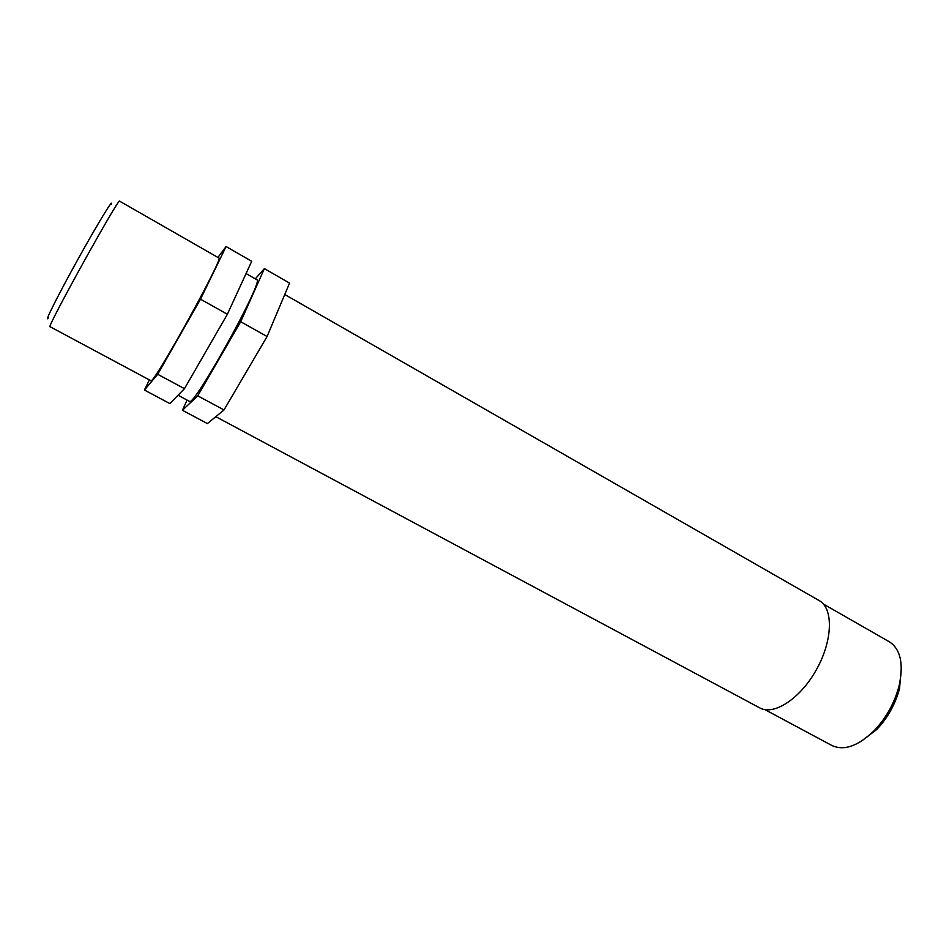 <?xml version="1.0" encoding="UTF-8"?>
<svg xmlns="http://www.w3.org/2000/svg" width="949" height="949" viewBox="0 0 949 949"><rect width="100%" height="100%" fill="white"/><g stroke="black" fill="none" stroke-linecap="round" stroke-linejoin="round"><path stroke-width="1.42" d="M187.083 400.11L182.41 410.276L207.38 423.574L224 409.944L267.072 336.515L289.552 283.099L264.391 268.603L255.305 278.84M182.41 410.276L197.724 395.816L224 409.944M197.724 395.816L240.69 321.723L267.072 336.515M240.69 321.723L264.391 268.603M200.5 299.196L157.7 374.286L144.414 390.027L169.824 403.562L184.462 388.675L227.38 314.261L251.699 261.295L226.087 246.538L200.5 299.196L227.38 314.261M157.7 374.286L184.462 388.675M144.414 390.027L149.408 379.92M217.914 257.44L226.087 246.538M50.095 326.729C45.35 329.837 119.764 195.506 119.633 201.176L218.828 257.962C224.877 255.85 152.267 386.943 150.844 380.691L50.095 326.729M111.282 204.403C114.01 196.929 97.427 224.094 77.593 259.919C57.747 295.732 43.5 324.202 48.399 317.927M860.696 741.644L876.793 729.449C887.873 717.693 895.453 704.004 899.545 688.381L901.336 668.262M823.435 604.074L889.308 641.773C900.518 649.116 903.804 663.742 899.142 685.664C894.67 702.746 886.39 717.705 874.29 730.552C858.169 746.128 844.029 751.11 831.858 745.487L764.953 709.65M215.803 416.67L759.769 707.907C773.838 715.937 800.588 698.488 816.638 669.294C832.878 640.207 833.471 608.262 819.212 600.598L284.759 294.498M178.009 395.247L189.385 401.332C193.074 408.746 265.008 278.887 256.764 279.682L246.064 273.549M899.545 688.381L899.142 685.664M876.793 729.449L874.29 730.552"/></g></svg>
